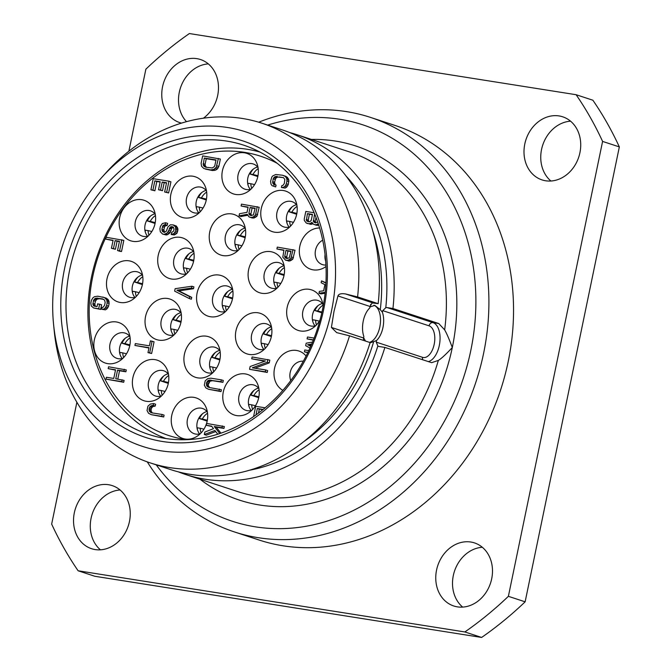 <?xml version="1.0" encoding="UTF-8"?>
<svg xmlns="http://www.w3.org/2000/svg" width="671" height="671" viewBox="0 0 671 671"><rect width="100%" height="100%" fill="white"/><g stroke="black" fill="none" stroke-linecap="round" stroke-linejoin="round"><path stroke-width="1.01" d="M128.882 151.193L145.867 69.18A360.419 301.807 108.2 0 1 189.381 33.55L576.121 94.72L592.87 100.214A360.419 301.807 108.2 0 1 619.341 146.907L525.133 601.82A360.419 301.807 108.2 0 1 481.619 637.45L94.879 576.28L78.13 570.786A360.419 301.807 108.2 0 1 51.659 524.093L76.888 402.256M550.925 181.019A33.198 27.796 108.2 0 1 542.696 145.188A33.198 27.796 108.2 0 1 570.551 121.183M462.688 607.104A33.198 27.796 108.2 0 1 454.46 571.273A33.198 27.796 108.2 0 1 482.306 547.276M100.449 549.817A33.198 27.796 108.2 0 1 92.229 513.986A33.198 27.796 108.2 0 1 120.075 489.981M186.496 121.652A33.198 27.796 108.2 0 1 181.044 86.24A33.198 27.796 108.2 0 1 208.312 63.896M576.121 94.72A360.419 301.807 108.2 0 1 602.592 141.413L508.383 596.326A360.419 301.807 108.2 0 1 464.869 631.956L78.13 570.786M545.649 180.776A33.198 27.796 108.2 0 1 542.017 179.895A33.198 27.796 108.2 0 1 525.309 141.833A33.198 27.796 108.2 0 1 559.077 115.932A33.198 27.796 108.2 0 1 562.709 116.813A33.198 27.796 108.2 0 1 579.409 154.884A33.198 27.796 108.2 0 1 545.649 180.776M457.412 606.861A33.198 27.796 108.2 0 1 453.781 605.988A33.198 27.796 108.2 0 1 437.073 567.918A33.198 27.796 108.2 0 1 470.832 542.025A33.198 27.796 108.2 0 1 474.472 542.898A33.198 27.796 108.2 0 1 491.172 580.969A33.198 27.796 108.2 0 1 457.412 606.861M95.173 549.574A33.198 27.796 108.2 0 1 91.541 548.693A33.198 27.796 108.2 0 1 74.842 510.623A33.198 27.796 108.2 0 1 108.601 484.73A33.198 27.796 108.2 0 1 112.233 485.611A33.198 27.796 108.2 0 1 128.941 523.674A33.198 27.796 108.2 0 1 95.173 549.574M181.497 123.095A33.198 27.796 108.2 0 1 179.778 122.608A33.198 27.796 108.2 0 1 163.078 84.538A33.198 27.796 108.2 0 1 196.838 58.645A33.198 27.796 108.2 0 1 200.47 59.518A33.198 27.796 108.2 0 1 218.444 85.771A33.198 27.796 108.2 0 1 203.422 118.188M234.506 531.96A218.15 182.671 108.2 0 0 483.606 353.315A218.15 182.671 -71.8 0 0 370.476 117.391L395.11 125.469A218.15 182.671 108.2 0 1 508.241 361.401A218.15 182.671 108.2 0 1 259.14 540.038L234.506 531.96A218.15 182.671 108.2 0 1 147.285 461.883M619.341 146.907L602.592 141.413M525.133 601.82L508.383 596.326M481.619 637.45L464.869 631.956M370.476 117.391A218.15 182.671 -71.8 0 0 258.696 122.197M267.679 125.1A208.664 174.728 -71.8 0 1 470.807 350.455A208.664 174.728 108.2 0 1 334.46 518.641A208.664 174.728 108.2 0 1 156.242 464.86M392.946 308.517L438.759 323.539L444.655 329.872C446.584 333.16 449.125 339.04 452.304 347.528C445.955 354.355 441.3 358.658 438.331 360.428L431.629 362.667L384.886 347.419L379.115 346.504A3.791 3.179 108.2 0 1 378.704 346.404A3.791 3.179 108.2 0 1 377.857 345.951L376.23 342.135L376.473 340.583A18.973 10.275 99 0 0 382.956 327.523A18.973 10.275 99 0 0 382.361 312.149L382.747 310.639L385.775 307.737A3.791 3.179 108.2 0 1 387.175 307.603L392.946 308.517A178.788 149.708 -71.8 0 0 297.119 134.754A178.788 149.708 -71.8 0 0 289.654 132.556M178.369 471.864A178.788 149.708 -71.8 0 0 185.682 474.523A178.788 149.708 -71.8 0 0 384.886 347.419M369.88 307.024L374.779 305.355L380.281 309.7L382.361 312.149M376.473 340.583L370.006 342.898M369.503 342.369A18.973 10.275 99 0 0 379.803 327.029A18.973 10.275 99 0 0 373.839 305.288M349.541 335.827A178.788 149.708 108.2 0 1 150.338 462.923L170.904 469.675A178.788 149.708 -71.8 0 0 370.107 342.571L349.541 335.827L336.683 332.623L331.415 327.44L333.982 311.461L337.941 295.945C338.721 293.915 341.279 293.252 345.615 293.973L357.593 296.926L378.167 303.669L373.378 303.082A3.791 3.179 -71.8 0 0 371.977 303.217L369.973 306.454L369.721 308.006A18.973 10.275 99 0 0 363.246 321.065A18.973 10.275 99 0 0 363.841 336.439L363.33 340.348M365.519 341.069L363.531 337.622M101.715 177.521A165.511 138.595 -71.8 0 1 267.905 141.824A165.511 138.595 -71.8 0 1 331.524 310.858A165.511 138.595 108.2 0 1 185.154 452.069A165.511 138.595 108.2 0 1 53.571 324.328A165.511 138.595 108.2 0 1 56.691 267.394A165.511 138.595 -71.8 0 1 101.715 177.521L106.253 172.489A178.788 149.708 -71.8 0 1 261.774 123.162A178.788 149.708 -71.8 0 1 357.593 296.926M150.338 462.923A178.788 149.708 108.2 0 1 54.242 331.071L53.571 324.328M323.648 309.616A156.024 130.652 108.2 0 1 162.55 441.501A156.024 130.652 108.2 0 1 64.567 268.635A156.024 130.652 108.2 0 1 225.666 136.75A156.024 130.652 108.2 0 1 323.648 309.616M322.466 309.759A152.233 127.473 108.2 0 1 148.635 434.422A152.233 127.473 108.2 0 1 69.692 269.784A152.233 127.473 108.2 0 1 243.523 145.121A152.233 127.473 108.2 0 1 322.466 309.759M259.996 152.099A150.807 126.282 -71.8 0 0 91.566 276.754A150.807 126.282 108.2 0 0 166.039 438.557M186.504 439.698A147.016 123.103 108.2 0 1 92.741 276.603A147.016 123.103 -71.8 0 1 277.165 163.296M232.518 298.712A21.338 17.874 -71.8 0 0 231.579 285.695A21.338 17.874 -71.8 0 0 213.319 275.244A21.338 17.874 -71.8 0 0 197.081 293.11A21.338 17.874 -71.8 0 0 203.137 313.407A21.338 17.874 -71.8 0 0 222.277 314.078A21.338 17.874 -71.8 0 0 232.518 298.712M142.428 284.462A21.338 17.874 -71.8 0 0 141.497 271.453A21.338 17.874 -71.8 0 0 123.229 261.002A21.338 17.874 -71.8 0 0 106.999 278.859A21.338 17.874 -71.8 0 0 113.055 299.157A21.338 17.874 -71.8 0 0 132.187 299.836A21.338 17.874 -71.8 0 0 142.428 284.462M323.087 306.639A21.338 17.874 -71.8 0 0 321.669 299.945A21.338 17.874 -71.8 0 0 303.401 289.495A21.338 17.874 -71.8 0 0 287.171 307.36A21.338 17.874 -71.8 0 0 293.227 327.649A21.338 17.874 -71.8 0 0 312.359 328.329A21.338 17.874 -71.8 0 0 320.05 319.933M319.589 227.997A21.338 17.874 -71.8 0 0 299.828 246.223A21.338 17.874 -71.8 0 0 305.884 266.521A21.338 17.874 -71.8 0 0 325.016 267.192A21.338 17.874 -71.8 0 0 325.997 266.53M306.093 356.033A21.338 17.874 -71.8 0 0 288.002 351.461A21.338 17.874 -71.8 0 0 274.506 368.488A21.338 17.874 -71.8 0 0 282.868 390.379M284.051 275.295A21.338 17.874 -71.8 0 0 283.112 262.277A21.338 17.874 -71.8 0 0 264.844 251.826A21.338 17.874 -71.8 0 0 248.614 269.692A21.338 17.874 -71.8 0 0 254.67 289.981A21.338 17.874 -71.8 0 0 273.802 290.66A21.338 17.874 -71.8 0 0 284.051 275.295M296.708 214.158A21.338 17.874 -71.8 0 0 295.777 201.149A21.338 17.874 -71.8 0 0 277.509 190.698A21.338 17.874 -71.8 0 0 261.271 208.555A21.338 17.874 -71.8 0 0 267.326 228.853A21.338 17.874 -71.8 0 0 286.467 229.532A21.338 17.874 -71.8 0 0 296.708 214.158M271.386 336.431A21.338 17.874 -71.8 0 0 270.455 323.414A21.338 17.874 -71.8 0 0 252.187 312.963A21.338 17.874 -71.8 0 0 235.949 330.828A21.338 17.874 -71.8 0 0 242.013 351.118A21.338 17.874 -71.8 0 0 261.145 351.797A21.338 17.874 -71.8 0 0 271.386 336.431M258.729 397.567A21.338 17.874 -71.8 0 0 257.79 384.55A21.338 17.874 -71.8 0 0 239.522 374.099A21.338 17.874 -71.8 0 0 223.292 391.956A21.338 17.874 -71.8 0 0 229.348 412.254A21.338 17.874 -71.8 0 0 248.48 412.933A21.338 17.874 -71.8 0 0 258.729 397.567M245.175 237.576A21.338 17.874 -71.8 0 0 244.244 224.567A21.338 17.874 -71.8 0 0 225.976 214.116A21.338 17.874 -71.8 0 0 209.738 231.973A21.338 17.874 -71.8 0 0 215.802 252.271A21.338 17.874 -71.8 0 0 234.934 252.95A21.338 17.874 -71.8 0 0 245.175 237.576M257.84 176.448A21.338 17.874 -71.8 0 0 256.901 163.43A21.338 17.874 -71.8 0 0 238.633 152.98A21.338 17.874 -71.8 0 0 222.403 170.845A21.338 17.874 -71.8 0 0 228.459 191.134A21.338 17.874 -71.8 0 0 247.591 191.814A21.338 17.874 -71.8 0 0 257.84 176.448M219.853 359.849A21.338 17.874 -71.8 0 0 218.922 346.832A21.338 17.874 -71.8 0 0 200.654 336.381A21.338 17.874 -71.8 0 0 184.424 354.246A21.338 17.874 -71.8 0 0 190.48 374.535A21.338 17.874 -71.8 0 0 209.612 375.215A21.338 17.874 -71.8 0 0 219.853 359.849M207.196 420.985A21.338 17.874 -71.8 0 0 206.265 407.968A21.338 17.874 -71.8 0 0 187.997 397.517A21.338 17.874 -71.8 0 0 171.759 415.374A21.338 17.874 -71.8 0 0 177.815 435.672A21.338 17.874 -71.8 0 0 196.955 436.351A21.338 17.874 -71.8 0 0 207.196 420.985M193.651 260.994A21.338 17.874 -71.8 0 0 192.711 247.985A21.338 17.874 -71.8 0 0 174.443 237.534A21.338 17.874 -71.8 0 0 158.213 255.391A21.338 17.874 -71.8 0 0 164.269 275.689A21.338 17.874 -71.8 0 0 183.401 276.368A21.338 17.874 -71.8 0 0 193.651 260.994M206.307 199.866A21.338 17.874 -71.8 0 0 205.376 186.848A21.338 17.874 -71.8 0 0 187.108 176.398A21.338 17.874 -71.8 0 0 170.87 194.263A21.338 17.874 -71.8 0 0 176.926 214.552A21.338 17.874 -71.8 0 0 196.066 215.232A21.338 17.874 -71.8 0 0 206.307 199.866M180.985 322.13A21.338 17.874 -71.8 0 0 180.054 309.113A21.338 17.874 -71.8 0 0 161.786 298.67A21.338 17.874 -71.8 0 0 145.548 316.527A21.338 17.874 -71.8 0 0 151.612 336.825A21.338 17.874 -71.8 0 0 170.744 337.496A21.338 17.874 -71.8 0 0 180.985 322.13M168.329 383.267A21.338 17.874 -71.8 0 0 167.389 370.249A21.338 17.874 -71.8 0 0 149.121 359.799A21.338 17.874 -71.8 0 0 132.892 377.664A21.338 17.874 -71.8 0 0 138.947 397.953A21.338 17.874 -71.8 0 0 158.079 398.633A21.338 17.874 -71.8 0 0 168.329 383.267M155.093 223.334A21.338 17.874 -71.8 0 0 154.154 210.317A21.338 17.874 -71.8 0 0 135.886 199.866A21.338 17.874 -71.8 0 0 119.656 217.731A21.338 17.874 -71.8 0 0 125.712 238.02A21.338 17.874 -71.8 0 0 144.844 238.7A21.338 17.874 -71.8 0 0 155.093 223.334M129.771 345.599A21.338 17.874 -71.8 0 0 128.84 332.581A21.338 17.874 -71.8 0 0 110.572 322.139A21.338 17.874 -71.8 0 0 94.334 339.996A21.338 17.874 -71.8 0 0 100.39 360.293A21.338 17.874 -71.8 0 0 119.53 360.964A21.338 17.874 -71.8 0 0 129.771 345.599M325.938 282.768L321.526 280.889L321.149 282.743L324.907 284.613L323.632 290.786L319.354 291.39L318.968 293.235L325.192 292.33M318.968 293.235L320.939 293.89L325.083 293.277M308.777 350.614L304.777 349.985L304.399 351.839L307.771 352.703M310.874 346.018L309.574 345.339L311.294 345.062M314.145 338.075L307.469 337.018L307.083 338.872L313.323 340.189M258.478 413.101L259.3 409.134L262.856 409.696M220.952 433.181L216.247 427.201L223.955 428.417L224.34 426.563L206.618 423.426L206.232 425.28L211.885 426.504M206.232 425.28L211.6 426.127L213.495 428.66L204.831 432.074L204.32 434.54L206.291 435.185L215.71 431.545M152.401 412.942L151.067 411.147L151.243 408.622L152.694 406.626L155.236 406.064L155.622 404.219L153.651 403.565L150.438 404.017L147.922 406.173L147.024 410.493L148.526 413.277L151.344 414.686L161.736 416.33L162.114 414.477L151.73 412.833L149.574 411.533L149.021 409.218L149.868 406.794L151.856 405.519L153.265 405.418L153.651 403.565M151.344 414.686L163.707 416.976L164.085 415.123L162.114 414.477M93.638 307.981L100.633 309.423L101.598 304.793L97.614 303.829L97.035 306.605L94.359 306.186L92.942 304.684L93.437 300.616L94.888 298.612L96.02 298.159L102.453 298.855L104.609 300.147L105.162 302.47L104.584 305.246L103.133 307.251L102.067 307.402L101.682 309.256L103.418 309.214L105.02 308.19L106.597 305.565L107.175 302.789L106.748 299.853L104.45 297.572L97.807 296.205L94.603 296.657L93.009 297.681L91.424 300.298L90.845 303.074L91.281 306.018L93.638 307.981L98.662 308.777L99.627 304.148M95.383 306.345L94.829 304.038L95.408 301.262L96.859 299.258L99.392 298.704L103.753 299.392M101.682 309.256L105.389 309.859L106.991 308.836L108.568 306.211L109.147 303.435L108.71 300.499L107.628 299.048L102.839 297.001M117.802 379.09L119.53 370.769L125.896 371.776L126.282 369.922L108.559 366.785L108.174 368.639L115.479 370.124M108.174 368.639L115.546 369.805L113.76 378.444L106.387 377.278L106.001 379.132L123.724 382.269L124.101 380.415L115.764 378.763L117.559 370.115L123.925 371.13L124.311 369.276M105.724 239.102L113.097 240.268L111.436 248.295L115.412 249.26L117.073 241.233L115.11 240.587L119.463 241.275L117.542 250.543L119.513 251.189L121.526 251.508L123.825 240.386L106.11 237.249L105.724 239.102L113.03 240.595M117.073 241.233L119.396 241.602M154.884 190.774L152.913 190.128L154.833 180.868L160.193 181.715L158.532 189.742L162.508 190.707L164.177 182.68L162.206 182.034L166.559 182.722L164.638 191.981L168.622 192.946L170.92 181.833L168.949 181.187L153.206 178.696L150.9 189.809L154.884 190.774L156.804 181.514L160.126 182.034M164.177 182.68L166.492 183.04M205.46 169.1L212.455 170.543L215.659 170.09L217.253 169.067L218.838 166.45L220.373 159.044L202.65 155.907L201.115 163.313L201.552 166.249L203.841 168.53L210.484 169.897L213.688 169.444L216.213 167.297L218.402 158.398M279.128 176.943L283.464 177.614L284.814 179.425L284.319 183.485L282.868 185.49L281.803 185.641L281.417 187.494L285.125 188.098L286.718 187.075L288.304 184.45L288.865 180.08L287.364 177.287L282.566 175.24L275.806 174.485L272.736 175.919L271.814 177.043L270.581 181.313L271.017 184.257L272.099 185.699L275.68 186.924L276.066 185.07L275.118 184.6L274.565 182.277L275.731 178.318L277.727 177.043L283.481 177.63M312.258 223.124L311.419 222.847L311.881 222.286L313.24 224.097L316.15 225.204L318.725 225.196M314.103 212.749L305.817 211.44L304.282 218.855L304.298 220.449L306.202 222.982L310.79 224.357L312.871 223.737M285.645 260.231L290.023 260.935L292.824 259.149L295.014 250.241L277.291 247.104L276.905 248.958L283.942 250.073L282.81 257.228L285.645 260.231L288.06 260.289L290.853 258.503L293.042 249.595M276.905 248.958L283.875 250.4M254.871 368.236L269.247 362.877L269.817 360.101L252.103 356.964L251.717 358.809L264.81 361.216M251.717 358.809L265.456 360.981L250.115 366.534L249.545 369.31L267.259 372.447L267.645 370.593L265.674 369.947L252.271 367.825L267.276 362.231L267.846 359.455M208.647 389.306L221.011 391.596L221.388 389.742L209.033 387.452L206.878 386.16L206.576 382.604L208.027 380.6L209.159 380.147L220.952 381.69L221.338 379.836L210.954 378.192L207.742 378.645L205.225 380.793L204.328 385.12L205.829 387.905L208.647 389.306L219.04 390.95L219.417 389.096M209.704 387.561L208.371 385.775L208.295 384.483L209.998 381.245L212.539 380.692L222.923 382.336L223.309 380.482L221.338 379.836M147.989 352.611L151.629 353.525L154.062 341.791L150.413 340.876L149.398 345.817L135.324 343.594L134.938 345.448L149.012 347.67L147.989 352.611L149.667 352.879L152.091 341.145M134.938 345.448L148.945 347.997M189.373 298.57L191.344 299.216L191.73 297.362L178.88 290.87L193.516 288.723L193.902 286.869L191.931 286.223L175.156 288.673L174.645 291.139L189.373 298.57L189.759 296.716L176.909 290.224L191.545 288.069L191.931 286.223M248.044 207.423L241.074 205.989L248.111 207.096L247.029 212.346L239.48 213.705L239.027 215.869L240.998 216.515L247.607 215.265M239.027 215.869L247.314 214.309L248.874 216.783L251.784 217.899L254.2 217.958L256.993 216.171L259.182 207.272L241.459 204.135L241.074 205.989M171.189 234.473L174.234 234.967L177.027 233.181L177.916 228.853L176.423 226.068L173.168 224.902L170.426 224.785L167.901 226.941L166.341 231.151L164.345 232.434L162.466 231.495L161.904 229.18L163.003 225.523L165.276 224.609L165.653 222.755L162.382 223.51L160.403 226.387L159.891 228.861L160.327 231.797L162.617 234.07L164.294 234.338L167.364 232.912L170.711 226.739L173.395 227.167L174.015 229.18L173.63 231.034L171.575 232.619L171.189 234.473L173.789 233.609L175.71 231.042L175.534 226.865L173.168 224.902M164.63 232.317L163.875 229.826L164.387 227.352L164.974 226.169L167.247 225.255L167.624 223.401L165.653 222.755M162.617 234.07L166.265 234.984L167.733 234.582L170.258 232.426L171.826 228.207L173.445 227.284M232.694 289.729A13.277 11.122 -71.8 0 0 227.922 286.24A13.277 11.122 -71.8 0 0 212.757 297.11A13.277 11.122 108.2 0 0 219.643 311.478A13.277 11.122 108.2 0 0 225.557 311.495M224.978 311.654A13.277 11.122 108.2 0 1 222.495 300.306A13.277 11.122 -71.8 0 1 232.325 289.26M142.613 275.479A13.277 11.122 -71.8 0 0 137.832 271.99A13.277 11.122 -71.8 0 0 122.667 282.868A13.277 11.122 108.2 0 0 129.553 297.228A13.277 11.122 108.2 0 0 135.475 297.245M134.888 297.404A13.277 11.122 108.2 0 1 132.413 286.064A13.277 11.122 -71.8 0 1 142.235 275.009M322.785 303.98A13.277 11.122 -71.8 0 0 318.004 300.491A13.277 11.122 -71.8 0 0 302.839 311.361A13.277 11.122 108.2 0 0 309.725 325.72A13.277 11.122 108.2 0 0 315.647 325.737M315.06 325.896A13.277 11.122 108.2 0 1 312.585 314.556A13.277 11.122 -71.8 0 1 322.407 303.502M322.692 240.193A13.277 11.122 -71.8 0 0 315.504 250.224A13.277 11.122 108.2 0 0 322.39 264.592A13.277 11.122 108.2 0 0 325.921 265.037M325.67 261.103A13.277 11.122 108.2 0 1 325.041 254.611M303.326 361.199A13.277 11.122 -71.8 0 0 290.182 372.497A13.277 11.122 108.2 0 0 290.761 380.591M284.227 266.312A13.277 11.122 -71.8 0 0 279.446 262.822A13.277 11.122 -71.8 0 0 264.282 273.693A13.277 11.122 108.2 0 0 271.168 288.052A13.277 11.122 108.2 0 0 277.089 288.077M276.511 288.236A13.277 11.122 108.2 0 1 274.028 276.888A13.277 11.122 -71.8 0 1 283.85 265.842M296.884 205.175A13.277 11.122 -71.8 0 0 292.111 201.686A13.277 11.122 -71.8 0 0 276.947 212.564A13.277 11.122 108.2 0 0 283.833 226.924A13.277 11.122 108.2 0 0 289.746 226.941M289.167 227.1A13.277 11.122 108.2 0 1 286.685 215.752A13.277 11.122 -71.8 0 1 296.515 204.705M271.57 327.448A13.277 11.122 -71.8 0 0 266.79 323.959A13.277 11.122 -71.8 0 0 251.625 334.829A13.277 11.122 108.2 0 0 258.511 349.188A13.277 11.122 108.2 0 0 264.424 349.205M263.846 349.365A13.277 11.122 108.2 0 1 261.363 338.025A13.277 11.122 -71.8 0 1 271.193 326.97M258.905 388.576A13.277 11.122 -71.8 0 0 254.124 385.087A13.277 11.122 -71.8 0 0 238.968 395.965A13.277 11.122 108.2 0 0 245.854 410.325A13.277 11.122 108.2 0 0 251.768 410.342M251.189 410.501A13.277 11.122 108.2 0 1 248.706 399.161A13.277 11.122 -71.8 0 1 258.536 388.106M245.36 228.593A13.277 11.122 -71.8 0 0 240.579 225.104A13.277 11.122 -71.8 0 0 225.414 235.982A13.277 11.122 108.2 0 0 232.3 250.342A13.277 11.122 108.2 0 0 238.222 250.358M237.635 250.518A13.277 11.122 108.2 0 1 235.152 239.178A13.277 11.122 -71.8 0 1 244.982 228.123M258.016 167.465A13.277 11.122 -71.8 0 0 253.235 163.967A13.277 11.122 -71.8 0 0 238.079 174.846A13.277 11.122 108.2 0 0 244.965 189.205A13.277 11.122 108.2 0 0 250.879 189.222M250.3 189.381A13.277 11.122 108.2 0 1 247.817 178.041A13.277 11.122 -71.8 0 1 257.639 166.987M220.038 350.866A13.277 11.122 -71.8 0 0 215.257 347.377A13.277 11.122 -71.8 0 0 200.092 358.247A13.277 11.122 108.2 0 0 206.978 372.606A13.277 11.122 108.2 0 0 212.9 372.623M212.321 372.782A13.277 11.122 108.2 0 1 209.838 361.443A13.277 11.122 -71.8 0 1 219.66 350.388M207.373 411.994A13.277 11.122 -71.8 0 0 202.6 408.505A13.277 11.122 -71.8 0 0 187.435 419.383A13.277 11.122 108.2 0 0 194.322 433.743A13.277 11.122 108.2 0 0 200.235 433.76M199.656 433.919A13.277 11.122 108.2 0 1 197.173 422.579A13.277 11.122 -71.8 0 1 207.004 411.524M193.827 252.011A13.277 11.122 -71.8 0 0 189.046 248.522A13.277 11.122 -71.8 0 0 173.881 259.4A13.277 11.122 108.2 0 0 180.767 273.76A13.277 11.122 108.2 0 0 186.689 273.776M186.11 273.936A13.277 11.122 108.2 0 1 183.628 262.596A13.277 11.122 -71.8 0 1 193.449 251.541M206.483 190.883A13.277 11.122 -71.8 0 0 201.711 187.394A13.277 11.122 -71.8 0 0 186.546 198.264A13.277 11.122 108.2 0 0 193.433 212.623A13.277 11.122 108.2 0 0 199.346 212.64M198.767 212.799A13.277 11.122 108.2 0 1 196.284 201.459A13.277 11.122 -71.8 0 1 206.114 190.405M181.162 313.147A13.277 11.122 -71.8 0 0 176.389 309.658A13.277 11.122 -71.8 0 0 161.225 320.528A13.277 11.122 108.2 0 0 168.111 334.896A13.277 11.122 108.2 0 0 174.024 334.913M173.445 335.072A13.277 11.122 108.2 0 1 170.962 323.724A13.277 11.122 -71.8 0 1 180.793 312.678M168.505 374.284A13.277 11.122 -71.8 0 0 163.724 370.795A13.277 11.122 -71.8 0 0 148.568 381.665A13.277 11.122 108.2 0 0 155.454 396.024A13.277 11.122 108.2 0 0 161.367 396.041M160.788 396.2A13.277 11.122 108.2 0 1 158.306 384.86A13.277 11.122 -71.8 0 1 168.127 373.814M155.269 214.351A13.277 11.122 -71.8 0 0 150.489 210.853A13.277 11.122 -71.8 0 0 135.332 221.732A13.277 11.122 108.2 0 0 142.218 236.091A13.277 11.122 108.2 0 0 148.132 236.108M147.553 236.267A13.277 11.122 108.2 0 1 145.07 224.928A13.277 11.122 -71.8 0 1 154.9 213.873M129.948 336.616A13.277 11.122 -71.8 0 0 125.175 333.126A13.277 11.122 -71.8 0 0 110.01 343.997A13.277 11.122 108.2 0 0 116.897 358.364A13.277 11.122 108.2 0 0 122.81 358.381M122.231 358.54A13.277 11.122 108.2 0 1 119.748 347.192A13.277 11.122 -71.8 0 1 129.578 336.146M325.921 283.103L321.526 280.889M325.36 290.644L325.594 287.993M312.56 342.059L306.186 343.191L305.674 345.666L309.985 348.014M307.083 338.872L313.449 339.878M309.574 345.339L307.603 344.693L311.738 344.03M310.74 346.328L307.603 344.693M304.399 351.839L307.922 352.392M265.146 407.809L255.701 406.316L253.571 416.616M259.3 409.134L257.329 408.488L263.2 409.419M256.003 414.913L257.329 408.488M223.955 428.417L221.984 427.771L222.369 425.917M216.247 427.201L214.275 426.546L221.984 427.771M219.794 433.567L214.275 426.546M204.32 434.54L214.854 430.472L217.823 434.212M155.236 406.064L153.265 405.418M153.827 406.165L151.856 405.519M152.694 406.626L150.723 405.98M151.839 407.44L149.868 406.794M151.243 408.622L149.272 407.976M150.992 409.864L149.021 409.218M151.067 411.147L149.096 410.501M151.545 412.179L149.574 411.533M152.334 412.925L150.455 412.313M163.707 416.976L161.736 416.33M100.633 309.423L98.662 308.777M106.421 298.218L104.45 297.572M107.628 299.048L105.657 298.402M108.71 300.499L106.748 299.853M109.13 301.841L107.159 301.195M109.147 303.435L107.175 302.789M108.568 306.211L106.597 305.565M107.914 307.704L105.943 307.058M106.991 308.836L105.02 308.19M105.389 309.859L103.418 309.214M99.392 298.704L97.429 298.058M97.991 298.805L96.02 298.159M96.859 299.258L94.888 298.612M95.995 300.08L94.024 299.434M95.408 301.262L93.437 300.616M94.829 304.038L92.858 303.393M94.913 305.33L92.942 304.684M95.29 306.328L93.42 305.716M125.896 371.776L123.925 371.13M119.53 370.769L117.559 370.115M123.724 382.269L121.753 381.623L122.139 379.769M106.001 379.132L121.753 381.623M121.526 251.508L119.555 250.862L121.854 239.74M117.542 250.543L119.555 250.862M115.412 249.26L113.441 248.614L115.11 240.587M111.436 248.295L113.441 248.614M156.804 181.514L154.833 180.868M150.9 189.809L152.913 190.128M168.622 192.946L166.651 192.3L168.949 181.187M164.638 191.981L166.651 192.3M162.508 190.707L160.537 190.061L162.206 182.034M158.532 189.742L160.537 190.061M218.838 166.45L216.867 165.804M218.184 167.943L216.213 167.297M217.253 169.067L215.29 168.421M215.659 170.09L213.688 169.444M214.192 170.501L212.221 169.855M212.455 170.543L210.484 169.897M216.012 159.933L214.854 165.485L214.267 166.668L212.271 167.951L205.838 167.247L204.563 166.727L203.204 164.923L204.278 158.071L216.012 159.933M206.509 167.356L205.175 165.569L205.1 164.278L206.249 158.717L215.945 160.252M206.442 167.347L204.563 166.727M205.653 166.601L203.69 165.955M205.175 165.569L203.204 164.923M205.1 164.278L203.128 163.632M206.249 158.717L204.278 158.071M273.709 186.278L274.095 184.424L272.669 182.923L273.172 178.855L274.624 176.85L277.157 176.297M276.066 185.07L274.095 184.424M286.148 176.456L282.566 175.24M287.364 177.287L284.177 175.81M288.446 178.738L286.475 178.092L285.393 176.641M288.865 180.08L286.894 179.434L286.475 178.092M288.882 181.673L286.911 181.027L286.894 179.434M288.304 184.45L286.332 183.804L286.911 181.027M287.649 185.942L285.678 185.297L286.332 183.804M286.718 187.075L284.756 186.429L285.678 185.297M285.125 188.098L283.154 187.452L284.756 186.429M281.417 187.494L283.154 187.452M277.727 177.043L275.756 176.398M276.595 177.496L274.624 176.85M275.731 178.318L273.76 177.672M275.144 179.501L273.172 178.855M274.565 182.277L272.594 181.631M274.64 183.569L272.669 182.923M275.118 184.6L273.147 183.955M311.856 224.206L309.885 223.56L311.419 222.847M310.79 224.357L308.819 223.711L309.885 223.56M307.142 223.451L308.819 223.711M318.557 225.271L316.586 224.626L318.121 223.913M317.492 225.422L315.521 224.777L316.586 224.626M314.179 224.559L315.521 224.777M317.626 221.891L315.563 222.864L313.416 221.573L314.481 214.728L314.959 214.804M308.861 221.807L306.379 220.457L307.444 213.613L312.476 214.41L311.26 220.273L309.935 221.656L308.861 221.807L308.207 220.122L309.415 214.259L312.409 214.728M315.84 222.831L315.244 221.237L316.016 217.479M315.664 222.856L313.953 222.294M315.387 222.218L313.416 221.573M315.244 221.237L313.273 220.591M314.993 214.896L314.481 214.728M308.794 221.799L306.915 221.178M308.35 221.103L306.379 220.457M308.207 220.122L306.236 219.476M309.415 214.259L307.444 213.613M288.958 261.086L286.987 260.44M290.023 260.935L288.06 260.289M293.479 257.656L291.508 257.01M292.824 259.149L290.853 258.503M291.558 260.222L289.587 259.576M284.739 256.255L285.955 250.392L290.979 251.189L289.235 257.924L286.366 258.427L284.881 257.236L284.739 256.255L286.71 256.901L287.926 251.038L285.955 250.392M287.926 251.038L290.912 251.508M287.381 258.587L286.71 256.901M287.305 258.578L285.427 257.958M286.853 257.882L284.881 257.236M269.247 362.877L267.276 362.231M267.259 372.447L265.288 371.801L265.674 369.947M249.545 369.31L265.288 371.801M221.011 391.596L219.04 390.95M222.923 382.336L220.952 381.69M212.539 380.692L210.568 380.046M211.13 380.793L209.159 380.147M209.998 381.245L208.027 380.6M209.142 382.067L207.171 381.422M208.547 383.25L206.576 382.604M208.295 384.483L206.324 383.837M208.371 385.775L206.4 385.129M208.849 386.806L206.878 386.16M209.637 387.553L207.758 386.932M151.629 353.525L149.667 352.879M193.516 288.723L191.545 288.069M178.88 290.87L176.909 290.224M191.73 297.362L189.759 296.716M257.647 214.678L255.676 214.032L257.211 206.626M256.993 216.171L255.022 215.525L255.676 214.032M255.726 217.245L253.755 216.599L255.022 215.525M254.2 217.958L252.229 217.312L253.755 216.599M253.126 218.109L251.155 217.463L252.229 217.312M249.813 217.253L251.155 217.463M248.907 213.286L250.124 207.414L255.148 208.211L253.412 214.946L250.535 215.45L249.595 214.988L248.907 213.286L250.879 213.932L252.095 208.06L250.124 207.414M252.095 208.06L255.081 208.538M251.55 215.609L250.879 213.932M251.474 215.601L249.595 214.988M251.021 214.905L249.05 214.259M173.126 227.033L171.784 226.597M172.682 227.394L170.711 226.739M171.826 228.207L169.855 227.561M171.298 229.079L169.327 228.434M170.912 230.933L168.941 230.287M170.258 232.426L168.287 231.78M169.327 233.558L167.364 232.912M167.733 234.582L165.762 233.936M166.265 234.984L164.294 234.338M167.247 225.255L165.276 224.609M166.173 225.406L164.202 224.76M164.974 226.169L163.003 225.523M164.387 227.352L162.416 226.706M163.875 229.826L161.904 229.18M163.95 231.109L161.979 230.463M164.429 232.141L162.466 231.495M176.423 226.068L174.452 225.422M177.505 227.511L175.534 226.865M177.916 228.853L175.945 228.207M178 230.145L176.028 229.499M177.681 231.688L175.71 231.042M177.027 233.181L175.056 232.535M175.76 234.254L173.789 233.609M174.234 234.967L172.262 234.322M321.803 312.829L314.833 310.539A18.494 15.483 -71.8 0 1 318.037 305.64M312.803 321.594A18.494 15.483 108.2 0 1 312.728 319.773L315.58 320.226A15.173 12.707 -71.8 0 0 316.486 324.89M322.961 305.162A15.173 12.707 -71.8 0 0 317.727 311L314.833 310.539M317.727 311L321.979 312.04M319.346 321.141L315.58 320.226M325.46 260.457A18.494 15.483 108.2 0 1 325.385 258.645L325.46 258.654M271.361 336.548L263.619 334.007A18.494 15.483 -71.8 0 1 266.823 329.109M261.589 345.062A18.494 15.483 108.2 0 1 261.514 343.242L264.366 343.695A15.173 12.707 -71.8 0 0 265.271 348.358M271.738 328.631A15.173 12.707 -71.8 0 0 266.513 334.468L263.619 334.007M266.513 334.468L271.529 335.701M268.132 344.609L264.366 343.695M258.704 397.685L250.954 395.144A18.494 15.483 -71.8 0 1 254.158 390.237M248.924 406.19A18.494 15.483 108.2 0 1 248.849 404.378L251.709 404.831A15.173 12.707 -71.8 0 0 252.615 409.486M259.081 389.767A15.173 12.707 -71.8 0 0 253.856 395.605L250.954 395.144M253.856 395.605L258.863 396.838M255.475 405.745L251.709 404.831M284.026 275.42L276.276 272.879A18.494 15.483 -71.8 0 1 279.48 267.972M274.246 283.925A18.494 15.483 108.2 0 1 274.171 282.114L277.022 282.558A15.173 12.707 -71.8 0 0 277.937 287.222M284.403 267.503A15.173 12.707 -71.8 0 0 279.17 273.332L276.276 272.879M279.17 273.332L284.185 274.573M280.788 283.481L277.022 282.558M296.683 214.284L288.933 211.742A18.494 15.483 -71.8 0 1 292.137 206.836M286.911 222.789A18.494 15.483 108.2 0 1 286.836 220.977L289.687 221.43A15.173 12.707 -71.8 0 0 290.593 226.085M297.06 206.366A15.173 12.707 -71.8 0 0 291.835 212.204L288.933 211.742M291.835 212.204L296.85 213.437M293.453 222.344L289.687 221.43M207.171 421.103L199.421 418.561A18.494 15.483 -71.8 0 1 202.625 413.663M197.4 429.608A18.494 15.483 108.2 0 1 197.324 427.796L200.176 428.249A15.173 12.707 -71.8 0 0 201.082 432.904M207.549 413.185A15.173 12.707 -71.8 0 0 202.323 419.023L199.421 418.561M202.323 419.023L207.339 420.256M203.942 429.163L200.176 428.249M219.828 359.966L212.086 357.425A18.494 15.483 -71.8 0 1 215.29 352.527M210.057 368.48A18.494 15.483 108.2 0 1 209.981 366.66L212.833 367.112A15.173 12.707 -71.8 0 0 213.739 371.776M220.214 352.049A15.173 12.707 -71.8 0 0 214.98 357.886L212.086 357.425M214.98 357.886L219.996 359.119M216.599 368.027L212.833 367.112M232.493 298.838L224.743 296.297A18.494 15.483 -71.8 0 1 227.947 291.39M222.722 307.343A18.494 15.483 108.2 0 1 222.646 305.531L225.498 305.976A15.173 12.707 -71.8 0 0 226.404 310.639M232.871 290.92A15.173 12.707 -71.8 0 0 227.645 296.75L224.743 296.297M227.645 296.75L232.652 297.991M229.264 306.899L225.498 305.976M245.15 237.702L237.408 235.16A18.494 15.483 -71.8 0 1 240.612 230.254M235.378 246.207A18.494 15.483 108.2 0 1 235.303 244.395L238.155 244.848A15.173 12.707 -71.8 0 0 239.061 249.503M245.527 229.784A15.173 12.707 -71.8 0 0 240.302 235.622L237.408 235.16M240.302 235.622L245.318 236.855M241.921 245.762L238.155 244.848M257.815 176.565L250.065 174.024A18.494 15.483 -71.8 0 1 253.269 169.126M248.035 185.07A18.494 15.483 108.2 0 1 247.96 183.258L250.811 183.711A15.173 12.707 -71.8 0 0 251.726 188.366M258.192 168.647A15.173 12.707 -71.8 0 0 252.967 174.485L250.065 174.024M252.967 174.485L257.974 175.718M254.586 184.626L250.811 183.711M206.282 199.983L198.532 197.442A18.494 15.483 -71.8 0 1 201.736 192.543M196.511 208.496A18.494 15.483 108.2 0 1 196.435 206.676L199.287 207.129A15.173 12.707 -71.8 0 0 200.193 211.784M206.66 192.065A15.173 12.707 -71.8 0 0 201.434 197.903L198.532 197.442M201.434 197.903L206.45 199.136M203.053 208.044L199.287 207.129M193.625 261.12L185.875 258.578A18.494 15.483 -71.8 0 1 189.079 253.672M183.846 269.625A18.494 15.483 108.2 0 1 183.77 267.813L186.622 268.266A15.173 12.707 -71.8 0 0 187.528 272.921M194.003 253.202A15.173 12.707 -71.8 0 0 188.769 259.04L185.875 258.578M188.769 259.04L193.785 260.273M190.388 269.18L186.622 268.266M180.96 322.256L173.219 319.715A18.494 15.483 -71.8 0 1 176.423 314.808M171.189 330.761A18.494 15.483 108.2 0 1 171.113 328.949L173.965 329.394A15.173 12.707 -71.8 0 0 174.871 334.057M181.338 314.338A15.173 12.707 -71.8 0 0 176.112 320.168L173.219 319.715M176.112 320.168L181.128 321.409M177.731 330.317L173.965 329.394M168.304 383.384L160.554 380.843A18.494 15.483 -71.8 0 1 163.758 375.945M158.524 391.898A18.494 15.483 108.2 0 1 158.448 390.077L161.3 390.53A15.173 12.707 -71.8 0 0 162.214 395.194M168.681 375.466A15.173 12.707 -71.8 0 0 163.456 381.304L160.554 380.843M163.456 381.304L168.463 382.537M165.074 391.453L161.3 390.53M129.746 345.724L121.996 343.183A18.494 15.483 -71.8 0 1 125.2 338.276M119.975 354.229A18.494 15.483 108.2 0 1 119.899 352.418L122.751 352.862A15.173 12.707 -71.8 0 0 123.657 357.526M130.124 337.807A15.173 12.707 -71.8 0 0 124.898 343.636L121.996 343.183M124.898 343.636L129.914 344.877M126.517 353.785L122.751 352.862M142.403 284.588L134.661 282.046A18.494 15.483 -71.8 0 1 137.865 277.14M132.632 293.093A18.494 15.483 108.2 0 1 132.556 291.281L135.408 291.734A15.173 12.707 -71.8 0 0 136.314 296.389M142.78 276.67A15.173 12.707 -71.8 0 0 137.555 282.508L134.661 282.046M137.555 282.508L142.571 283.741M139.174 292.648L135.408 291.734M155.068 223.451L147.318 220.91A18.494 15.483 -71.8 0 1 150.522 216.012M145.288 231.965A18.494 15.483 108.2 0 1 145.213 230.145L148.073 230.598A15.173 12.707 -71.8 0 0 148.979 235.253M155.446 215.534A15.173 12.707 -71.8 0 0 150.22 221.371L147.318 220.91M150.22 221.371L155.227 222.604M151.839 231.512L148.073 230.598M378.167 303.669A178.788 149.708 -71.8 0 0 282.34 129.906L261.774 123.162M311.403 139.434A186.379 156.066 108.2 0 1 452.304 347.528A186.379 156.066 108.2 0 1 447.389 366.844A186.379 156.066 108.2 0 1 199.966 479.203M444.655 329.872A178.788 149.708 -71.8 0 0 349.348 151.881L297.119 134.754M185.682 474.523L237.903 491.65A178.788 149.708 -71.8 0 0 437.106 364.546A178.788 149.708 108.2 0 0 438.331 360.428M428.266 361.644A19.92 10.786 99 0 0 439.807 342.445A19.92 10.786 99 0 0 432.988 322.634A3.791 3.179 -71.8 0 0 429.071 325.838L382.747 310.639M438.759 323.539L432.988 322.634L387.175 307.603M422.805 359.857A3.791 3.179 108.2 0 1 422.554 357.333A16.121 8.731 99 0 0 434.187 344.332A16.121 8.731 99 0 0 429.071 325.838M376.23 342.135L422.554 357.333M377.857 345.951A170.249 142.562 108.2 0 1 249.587 470.212M346.06 176.07A170.249 142.562 108.2 0 1 385.775 307.737M380.281 309.7A166.458 139.383 -71.8 0 0 372.774 231.05M303.669 441.736A166.458 139.383 -71.8 0 0 373.638 341.782M363.783 338.553A166.458 139.383 108.2 0 1 363.288 340.189M370.677 304.298A166.458 139.383 108.2 0 1 370.426 306.462M331.415 327.44L363.447 337.949M369.973 306.454L337.941 295.945M373.378 303.082L345.615 293.973"/></g></svg>
